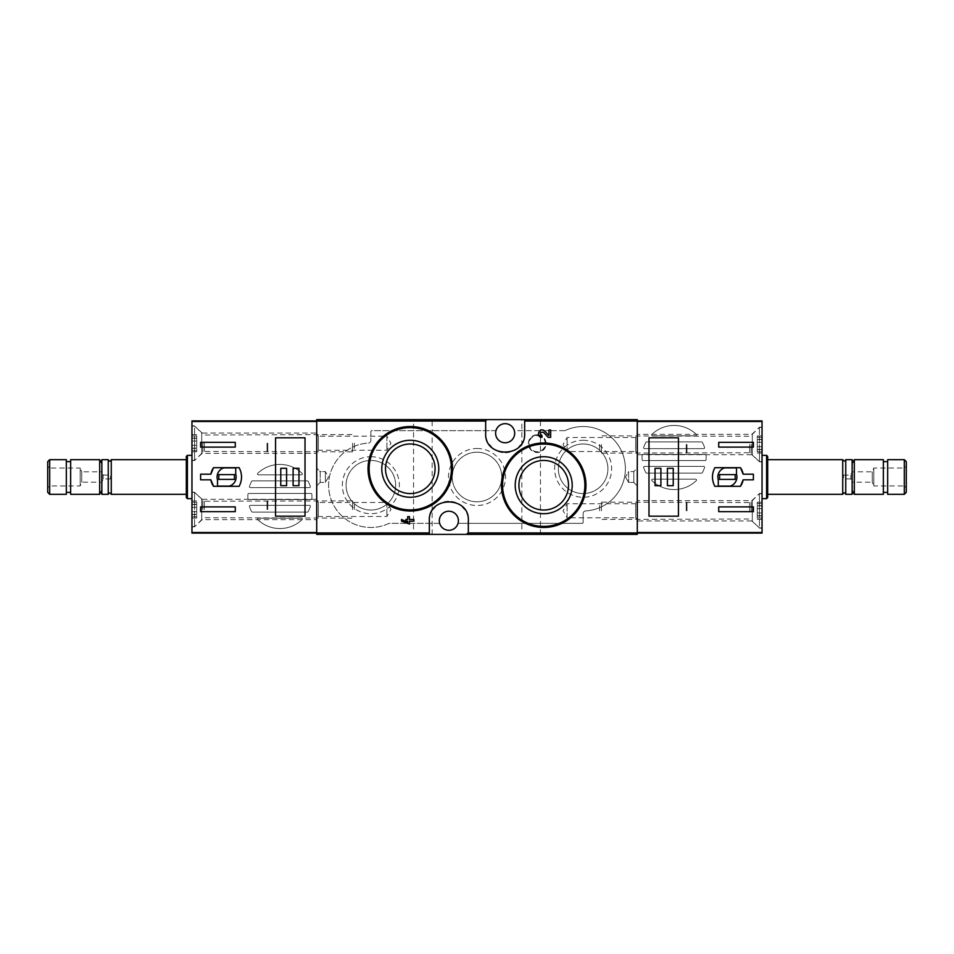<?xml version="1.0" encoding="UTF-8"?>
<svg xmlns="http://www.w3.org/2000/svg" width="954" height="954" viewBox="0 0 954 954"><rect width="100%" height="100%" fill="white"/><g stroke="black" fill="none" stroke-linecap="round" stroke-linejoin="round"><path stroke-width="0.72" stroke-dasharray="4.77 3.58" d="M537.126 419.605L554.894 419.605L537.126 419.605L537.126 420.905L536.267 420.905L536.267 419.605L536.267 420.905L555.753 420.905L555.753 419.605L554.894 419.605L555.753 419.605L555.753 420.905L537.126 420.905L537.126 419.605M575.548 419.605L593.316 419.605L575.548 419.605L575.548 420.905L574.69 420.905L574.69 419.605L574.69 420.905L594.175 420.905L594.175 419.605L593.316 419.605L594.175 419.605L594.175 420.905L575.548 420.905L575.548 419.605M637.284 419.605L316.716 419.605L316.716 534.395L637.284 534.395L637.284 419.605M521.838 419.605L540.465 419.605L521.838 419.605L521.838 534.395L540.465 534.395L521.838 534.395M413.535 419.605L432.162 419.605L413.535 419.605L413.535 534.395L432.162 534.395L413.535 534.395M363.283 419.605L381.051 419.605L363.283 419.605L363.283 420.905L362.425 420.905L362.425 419.605L362.425 420.905L381.91 420.905L381.91 419.605L381.051 419.605L381.91 419.605L381.91 420.905L363.283 420.905L363.283 419.605M467.818 419.605L485.574 419.605L467.818 419.605L467.818 420.905L466.947 420.905L466.947 419.605L466.947 420.905L486.445 420.905L486.445 419.605L485.574 419.605L486.445 419.605L486.445 420.905L467.818 420.905L467.818 419.605M398.51 419.605L416.266 419.605L398.51 419.605L398.51 420.905L397.639 420.905L397.639 419.605L397.639 420.905L417.136 420.905L417.136 419.605L416.266 419.605L417.136 419.605L417.136 420.905L398.51 420.905L398.51 419.605M559.974 446.245L543.708 442.99L529.422 445.482L516.853 452.637L507.445 463.584L502.269 477.107L501.959 491.584L506.526 505.25L515.375 516.543L527.502 524.235L541.61 527.419L555.979 525.642L568.834 519.179L578.744 508.828L584.623 495.698L585.756 481.281L581.952 467.281L573.652 455.44M550.649 437.385L550.649 429.98L548.92 429.98L548.92 435.573L544.686 431.125C539.678 426.259 535.003 437.147 542.003 437.385L542.003 435.656C539.272 433.188 539.749 432.067 543.434 432.317M401.539 519.453L401.539 521.182L409.433 524.02L409.433 521.182L413.881 521.182L413.881 519.453L409.433 519.453L409.433 516.615L407.716 516.615L407.716 519.453L405.855 519.453L405.855 521.182L407.716 521.182L407.716 522.291M426.521 429.777L410.292 426.533L396.005 429.014L383.496 436.109L374.135 446.937L368.9 460.329L368.482 474.794L372.99 488.579L381.862 500.015L394.074 507.766L408.193 510.95L422.574 509.174L435.477 502.675L445.435 492.192L451.278 478.932L452.303 464.467L448.404 450.574L440.128 438.888M397.639 534.395L416.266 534.395L397.639 534.395L397.639 533.095L417.136 533.095L397.639 533.095L397.639 534.395M416.266 534.395L417.136 534.395L416.266 534.395L416.266 533.095L416.266 534.395M536.267 534.395L554.894 534.395L536.267 534.395L536.267 533.095L555.753 533.095L536.267 533.095L536.267 534.395M554.894 534.395L555.753 534.395L554.894 534.395L554.894 533.095L554.894 534.395M466.947 534.395L485.574 534.395L466.947 534.395L466.947 533.095L486.445 533.095L466.947 533.095L466.947 534.395M485.574 534.395L486.445 534.395L485.574 534.395L485.574 533.095L485.574 534.395M574.69 534.395L593.316 534.395L574.69 534.395L574.69 533.095L594.175 533.095L574.69 533.095L574.69 534.395M593.316 534.395L594.175 534.395L593.316 534.395L593.316 533.095L593.316 534.395M362.425 534.395L381.051 534.395L362.425 534.395L362.425 533.095L381.91 533.095L362.425 533.095L362.425 534.395M381.051 534.395L381.91 534.395L381.051 534.395L381.051 533.095L381.051 534.395M564.756 430.648L514.325 430.648A9.528 9.528 0 0 0 495.985 430.648L371.738 430.648A0.871 0.871 0 0 0 370.867 431.518L370.867 440.474A2.6 2.6 0 0 1 368.423 443.061A42.238 42.238 0 0 0 329.929 495.651A42.238 42.238 0 0 0 388.874 523.436A0.871 0.871 0 0 1 389.244 523.352L439.675 523.352A9.528 9.528 0 0 0 458.015 523.352L582.262 523.352A0.871 0.871 0 0 0 583.132 522.482L583.132 513.526A2.6 2.6 0 0 1 585.577 510.939A42.238 42.238 0 0 0 624.071 458.349A42.238 42.238 0 0 0 565.126 430.564A0.871 0.871 0 0 1 564.756 430.648L514.325 430.648A9.528 9.528 0 0 1 505.155 442.775A9.528 9.528 0 0 1 495.985 430.648L371.738 430.648A0.871 0.871 0 0 0 370.867 431.518L370.867 440.474A2.6 2.6 0 0 1 368.423 443.061A42.238 42.238 0 0 0 329.929 495.651A42.238 42.238 0 0 0 388.874 523.436A0.871 0.871 0 0 1 389.244 523.352L439.675 523.352A9.528 9.528 0 0 1 448.845 511.225A9.528 9.528 0 0 1 458.015 523.352L582.262 523.352A0.871 0.871 0 0 0 583.132 522.482L583.132 513.526A2.6 2.6 0 0 1 585.577 510.939A42.238 42.238 0 0 0 624.071 458.349A42.238 42.238 0 0 0 565.126 430.564A0.871 0.871 0 0 1 564.756 430.648M637.284 453.174L637.284 435.847L637.284 453.174L635.638 451.528L635.638 437.492L635.638 451.528L567.105 451.528L567.105 437.492L567.105 451.528L563.051 444.504L567.105 437.492L635.638 437.492L637.284 435.847M637.284 519.453L637.284 502.126L637.284 519.453L635.638 517.807L635.638 503.772L635.638 517.807L567.105 517.807L567.105 503.772L567.105 517.807L563.051 510.795L567.105 503.772L635.638 503.772L637.284 502.126M637.284 468.116L637.284 485.884L637.284 468.116L637.284 485.884L637.284 468.116L633.814 471.586L633.814 482.414L633.814 471.586L633.814 482.414L633.814 471.586L637.284 468.116M316.716 500.826L316.716 518.153L316.716 500.826L318.362 502.472L318.362 516.508L318.362 502.472L386.895 502.472L386.895 516.508L386.895 502.472L390.949 509.496L386.895 516.508L318.362 516.508L316.716 518.153M316.716 434.547L316.716 451.874L316.716 434.547L318.362 436.193L318.362 450.228L318.362 436.193L386.895 436.193L386.895 450.228L386.895 436.193L390.949 443.205L386.895 450.228L318.362 450.228L316.716 451.874M316.716 468.116L316.716 485.884L316.716 468.116L316.716 485.884L316.716 468.116L320.186 471.586L320.186 482.414L320.186 471.586L325.386 471.586L325.386 482.414L325.386 471.586L325.386 482.414L325.386 471.586L320.186 471.586L320.186 482.414L320.186 471.586L316.716 468.116M543.708 460.436A24.792 24.792 0 0 1 565.185 497.63A24.792 24.792 0 0 1 522.243 497.63A24.792 24.792 0 0 1 543.708 460.436M410.292 443.98A24.792 24.792 0 0 1 431.757 481.162A24.792 24.792 0 0 1 388.815 481.162A24.792 24.792 0 0 1 410.292 443.98M468.331 534.395L468.331 520.753A19.497 19.497 0 0 0 464.371 508.971M462.726 507.063A19.497 19.497 0 0 0 448.929 501.255M448.857 501.255A19.497 19.497 0 0 0 434.976 507.051M433.426 508.828A19.497 19.497 0 0 0 429.348 520.753L429.348 534.395M485.669 419.605L485.669 433.247A19.497 19.497 0 0 0 489.629 445.029M491.274 446.937A19.497 19.497 0 0 0 505.071 452.745M505.143 452.745A19.497 19.497 0 0 0 519.024 446.949M520.574 445.172A19.497 19.497 0 0 0 524.652 433.247L524.652 419.605M537.209 434.762A8.884 8.884 0 0 1 544.901 448.082A8.884 8.884 0 0 1 529.53 448.082A8.884 8.884 0 0 1 537.209 434.762M370.867 456.727A28.501 28.501 0 0 1 395.54 499.479A28.501 28.501 0 0 1 346.183 499.479A28.501 28.501 0 0 1 370.867 456.727M583.132 440.271A28.501 28.501 0 0 1 607.817 483.022A28.501 28.501 0 0 1 558.46 483.022A28.501 28.501 0 0 1 583.132 440.271M477 448.499A28.501 28.501 0 0 1 501.685 491.25A28.501 28.501 0 0 1 452.315 491.25A28.501 28.501 0 0 1 477 448.499M477 452.208A24.792 24.792 0 0 1 498.465 489.39A24.792 24.792 0 0 1 455.535 489.39A24.792 24.792 0 0 1 477 452.208A24.792 24.792 0 0 1 498.465 489.39A24.792 24.792 0 0 1 455.535 489.39A24.792 24.792 0 0 1 477 452.208M583.132 443.98A24.792 24.792 0 0 1 604.597 481.162A24.792 24.792 0 0 1 561.667 481.162A24.792 24.792 0 0 1 583.132 443.98A24.792 24.792 0 0 1 604.597 481.162A24.792 24.792 0 0 1 561.667 481.162A24.792 24.792 0 0 1 583.132 443.98M370.867 460.436A24.792 24.792 0 0 1 392.332 497.63A24.792 24.792 0 0 1 349.402 497.63A24.792 24.792 0 0 1 370.867 460.436A24.792 24.792 0 0 1 392.332 497.63A24.792 24.792 0 0 1 349.402 497.63A24.792 24.792 0 0 1 370.867 460.436M628.614 471.586L628.614 482.414L628.614 471.586L633.814 471.586L628.614 471.586L628.614 482.414L628.614 471.586L625.49 477L628.614 471.586M328.51 477L325.386 482.414L328.51 477L325.386 471.586L328.51 477M381.91 534.395L381.91 533.095L381.91 534.395M370.367 533.095L370.367 534.395L366.312 534.395L366.312 533.095L378.666 533.095L366.312 533.095L366.312 534.395L372.024 534.395L372.024 533.095M368.041 534.395L368.041 533.095L368.041 534.395M370.367 534.395L378.666 534.395L376.293 534.395L376.293 533.095M372.024 534.395L376.806 534.395L375.208 534.395L375.208 533.095M375.208 534.395L376.293 534.395M372.609 534.395L372.609 533.095L372.609 534.395M594.175 534.395L594.175 533.095L594.175 534.395M584.754 533.095L584.754 534.395L578.589 534.395L582.286 534.395L582.286 533.095L582.286 534.395L589.202 534.395L587.223 534.395L587.223 533.095L590.931 533.095L578.589 533.095L589.202 533.095L587.223 533.095L587.223 534.395L590.931 534.395L590.931 533.095M584.754 534.395L590.931 534.395M585.625 534.395L585.625 533.095L585.625 534.395M583.896 534.395L583.896 533.095L583.896 534.395M486.445 534.395L486.445 533.095L486.445 534.395M470.847 534.395L470.847 533.095L481.472 533.095L470.847 533.095L470.847 534.395L473.315 534.395L473.315 533.095L475.784 533.095L473.315 533.095L473.315 534.395L481.472 534.395L481.472 533.095L483.189 533.095L481.472 533.095L481.472 534.395L470.847 534.395M483.189 534.395L483.189 533.095L483.189 534.395L481.472 534.395L481.472 533.095L481.472 534.395L483.189 534.395M475.784 534.395L473.315 534.395L475.784 534.395L475.784 533.095M555.753 534.395L555.753 533.095L555.753 534.395M546.547 534.395L540.155 534.395L543.863 534.395L543.863 533.095L543.863 534.395L541.884 534.395L552.509 534.395L550.78 534.395L550.78 533.095L540.155 533.095L552.509 533.095L550.78 533.095L550.78 534.395L546.547 534.395L546.547 533.095M552.509 534.395L552.509 533.095L552.509 534.395M550.124 534.395L550.124 533.095M417.136 534.395L417.136 533.095L417.136 534.395M401.539 534.395L401.539 533.095L407.716 533.095L401.539 533.095L401.539 534.395L407.716 534.395L407.716 533.095L405.855 533.095L409.433 533.095L407.716 533.095L407.716 534.395L401.539 534.395M405.855 534.395L405.855 533.095L405.855 534.395L407.716 534.395L407.716 533.095L407.716 534.395L405.855 534.395M407.716 534.395L413.881 534.395L409.433 534.395L409.433 533.095L413.881 533.095L409.433 533.095L409.433 534.395L407.716 534.395L407.716 533.095M413.881 534.395L413.881 533.095L413.881 534.395M409.433 534.395L409.433 533.095L409.433 534.395M375.208 420.905L371.869 420.905L372.609 420.905L372.609 419.605L372.609 420.905L366.312 420.905L366.312 419.605L376.806 419.605L375.208 419.605L376.293 419.605L376.293 420.905L375.208 420.905L375.208 419.605M372.024 420.905L372.024 419.605M370.367 420.905L370.367 419.605L368.041 419.605L368.041 420.905L368.041 419.605L366.312 419.605L366.312 420.905L376.293 420.905M370.367 419.605L376.293 419.605M589.202 420.905L585.625 420.905L585.625 419.605L585.625 420.905L578.589 420.905L578.589 419.605L582.286 419.605L582.286 420.905L582.286 419.605L580.318 419.605L589.202 419.605L587.223 419.605L587.223 420.905L587.223 419.605L590.931 419.605L584.754 419.605L584.754 420.905L590.931 420.905L587.223 420.905L589.202 420.905L589.202 419.605M583.896 420.905L583.896 419.605L583.896 420.905M578.589 420.905L584.754 420.905M578.589 419.605L584.754 419.605M470.847 420.905L470.847 419.605L483.189 419.605L470.847 419.605L470.847 420.905L481.472 420.905L470.847 420.905M473.315 420.905L473.315 419.605L473.315 420.905L475.784 420.905L473.315 420.905M475.784 420.905L475.784 419.605M481.472 420.905L481.472 419.605L481.472 420.905L483.189 420.905L481.472 420.905L481.472 419.605L481.472 420.905M483.189 420.905L483.189 419.605L483.189 420.905M545.294 420.905L552.509 420.905L540.155 420.905L543.863 420.905L543.863 419.605L541.884 419.605L552.509 419.605L540.155 419.605L543.863 419.605L543.863 420.905L541.884 420.905L545.294 420.905L545.294 419.605M550.124 420.905L550.124 419.605M552.509 420.905L552.509 419.605L552.509 420.905M550.78 420.905L550.78 419.605L550.78 420.905M401.539 420.905L401.539 419.605L413.881 419.605L401.539 419.605L401.539 420.905L407.716 420.905L401.539 420.905M407.716 420.905L407.716 419.605L407.716 420.905L409.433 420.905L407.716 420.905L407.716 419.605L407.716 420.905L405.855 420.905L407.716 420.905L407.716 419.605M409.433 420.905L409.433 419.605L409.433 420.905L413.881 420.905L409.433 420.905L409.433 419.605L409.433 420.905M413.881 420.905L413.881 419.605L413.881 420.905M405.855 420.905L405.855 419.605L405.855 420.905M257.723 519.644A32.054 32.054 0 0 0 302.072 519.644A0.871 0.871 0 0 0 301.464 518.153L258.319 518.153A0.871 0.871 0 0 0 257.723 519.644A32.054 32.054 0 0 0 302.072 519.644A0.871 0.871 0 0 0 301.464 518.153L258.319 518.153A0.871 0.871 0 0 0 257.723 519.644M308.154 511.63A32.054 32.054 0 0 0 310.348 506.514A0.871 0.871 0 0 0 309.525 505.37L250.27 505.37A0.871 0.871 0 0 0 249.447 506.514A32.054 32.054 0 0 0 251.641 511.63A0.871 0.871 0 0 0 252.405 512.083L307.391 512.083A0.871 0.871 0 0 0 308.154 511.63A32.054 32.054 0 0 0 310.348 506.514A0.871 0.871 0 0 0 309.525 505.37L250.27 505.37A0.871 0.871 0 0 0 249.447 506.514A32.054 32.054 0 0 0 251.641 511.63A0.871 0.871 0 0 0 252.405 512.083L307.391 512.083A0.871 0.871 0 0 0 308.154 511.63M310.348 486.48A32.054 32.054 0 0 0 308.154 481.353A0.871 0.871 0 0 0 307.391 480.899L252.405 480.899A0.871 0.871 0 0 0 251.641 481.353A32.054 32.054 0 0 0 249.447 486.48A0.871 0.871 0 0 0 250.27 487.613L309.525 487.613A0.871 0.871 0 0 0 310.348 486.48A32.054 32.054 0 0 0 308.154 481.353A0.871 0.871 0 0 0 307.391 480.899L252.405 480.899A0.871 0.871 0 0 0 251.641 481.353A32.054 32.054 0 0 0 249.447 486.48A0.871 0.871 0 0 0 250.27 487.613L309.525 487.613A0.871 0.871 0 0 0 310.348 486.48M311.875 498.715A32.054 32.054 0 0 0 311.875 494.267A0.871 0.871 0 0 0 311.004 493.456L248.779 493.456A0.871 0.871 0 0 0 247.921 494.267A32.054 32.054 0 0 0 247.921 498.715A0.871 0.871 0 0 0 248.779 499.526L311.004 499.526A0.871 0.871 0 0 0 311.875 498.715A32.054 32.054 0 0 0 311.875 494.267A0.871 0.871 0 0 0 311.004 493.456L248.779 493.456A0.871 0.871 0 0 0 247.921 494.267A32.054 32.054 0 0 0 247.921 498.715A0.871 0.871 0 0 0 248.779 499.526L311.004 499.526A0.871 0.871 0 0 0 311.875 498.715M302.072 473.339A32.054 32.054 0 0 0 257.723 473.339A0.871 0.871 0 0 0 258.319 474.83L301.464 474.83A0.871 0.871 0 0 0 302.072 473.339A32.054 32.054 0 0 0 257.723 473.339A0.871 0.871 0 0 0 258.319 474.83L301.464 474.83A0.871 0.871 0 0 0 302.072 473.339M316.716 532.511L191.957 533.095L191.957 420.905L316.716 421.489M316.716 533.095L316.716 420.905M316.716 499.312L316.716 519.668L316.716 499.312L201.699 499.312L201.699 519.668L201.699 499.312L194.556 492.157L194.556 526.823L194.556 492.157L191.957 492.157L191.957 526.823L191.957 492.157M316.716 433.033L316.716 453.388L316.716 433.033L201.699 433.033L201.699 453.388L201.699 433.033L194.556 425.878L194.556 460.543L194.556 425.878L191.957 425.878L191.957 460.543L191.957 425.878M191.957 455.344L191.957 498.656L191.957 455.344M47.7 492.336L47.7 461.664M47.7 466.172L47.7 487.828L47.7 466.172L49.572 468.044L49.572 485.956L49.572 468.044L80.196 468.044L80.196 485.956L80.196 468.044L81.746 471.801L81.746 482.199L81.746 471.801L101.851 471.801L101.851 482.199L101.851 471.801L103.199 475.056L103.199 478.944L103.199 475.056L110.509 475.056L110.509 478.944L110.509 475.056M49.691 494.327L49.691 459.673M66.327 494.327L66.327 459.673M66.327 461.617L66.327 492.383L66.327 461.617M70.656 461.617L70.656 492.383L70.656 461.617M70.656 494.327L70.656 459.673M99.681 494.327L99.681 459.673M101.851 463.429L101.851 490.571L101.851 463.429M101.851 494.327L101.851 459.673M108.243 494.327L108.243 459.673M111.272 494.327L111.272 459.673M186.328 459.673L186.328 494.327L186.328 459.673M186.328 497.583L186.328 456.417M187.401 498.656L187.401 455.344M210.834 474.186L200.614 474.186L200.614 479.814L210.834 479.814M213.565 486.313L239.156 486.313A19.283 19.283 0 0 0 239.156 467.687L213.565 467.687M235.71 467.901L223.773 467.901A9.528 9.528 0 0 0 217.512 479.838L217.512 486.099L229.449 486.099A9.528 9.528 0 0 0 235.71 474.162L235.71 467.901M234.41 474.615L218.812 474.615L218.812 479.385L234.41 479.385L234.41 474.615M235.28 442.346L200.614 442.346L200.614 447.104L235.28 447.104L235.28 442.346M200.614 506.896L200.614 511.654L235.28 511.654L235.28 506.896L200.614 506.896M275.563 516.186L275.563 437.814M305.018 516.186L305.018 437.814M286.605 468.331L280.762 468.331L280.762 485.669L286.605 485.669L286.605 468.331M298.96 468.331L293.105 468.331L293.105 485.669L298.96 485.669L298.96 468.331M191.957 443.205L191.957 460.317L191.957 443.205M191.957 450.455L191.957 448.141L191.957 451.767L191.957 450.455L196.715 450.455L196.715 448.141L196.715 451.767L196.715 450.455L191.957 450.455M191.957 445.387L191.957 438.077L191.957 445.387L196.715 445.387L196.715 448.344L196.715 438.077L196.715 445.387L191.957 445.387M191.957 438.148L191.957 434.654L191.957 438.28L196.715 438.28L196.715 434.654L196.715 438.28L191.957 438.148M194.556 443.205L194.556 460.317L194.556 443.205M267.013 443.205L267.013 451.445L267.013 443.205M267.764 443.205L267.764 451.874L267.764 443.205M352.539 443.205L352.539 451.874L352.539 443.205M354.399 443.205L354.399 450.014L354.399 443.205M191.957 509.496L191.957 492.383L191.957 509.496M191.957 516.734L191.957 514.421L191.957 518.046L191.957 516.734L196.715 516.734L196.715 514.421L196.715 518.046L196.715 516.734L191.957 516.734M191.957 511.666L191.957 504.356L191.957 511.666L196.715 511.666L196.715 514.623L196.715 504.356L196.715 511.666L191.957 511.666M191.957 504.427L191.957 500.933L191.957 504.559L196.715 504.559L196.715 500.933L196.715 504.559L191.957 504.427M194.556 509.496L194.556 492.383L194.556 509.496M267.013 509.496L267.013 501.255L267.013 509.496M267.764 509.496L267.764 500.826L267.764 509.496M352.539 509.496L352.539 500.826L352.539 509.496M354.399 509.496L354.399 502.686L354.399 509.496M696.277 434.356A32.054 32.054 0 0 0 651.928 434.356A0.871 0.871 0 0 0 652.536 435.847L695.681 435.847A0.871 0.871 0 0 0 696.277 434.356A32.054 32.054 0 0 0 651.928 434.356A0.871 0.871 0 0 0 652.536 435.847L695.681 435.847A0.871 0.871 0 0 0 696.277 434.356M645.846 442.37A32.054 32.054 0 0 0 643.652 447.486A0.871 0.871 0 0 0 644.475 448.63L703.73 448.63A0.871 0.871 0 0 0 704.553 447.486A32.054 32.054 0 0 0 702.359 442.37A0.871 0.871 0 0 0 701.595 441.917L646.609 441.917A0.871 0.871 0 0 0 645.846 442.37A32.054 32.054 0 0 0 643.652 447.486A0.871 0.871 0 0 0 644.475 448.63L703.73 448.63A0.871 0.871 0 0 0 704.553 447.486A32.054 32.054 0 0 0 702.359 442.37A0.871 0.871 0 0 0 701.595 441.917L646.609 441.917A0.871 0.871 0 0 0 645.846 442.37M643.652 467.52A32.054 32.054 0 0 0 645.846 472.647A0.871 0.871 0 0 0 646.609 473.101L701.595 473.101A0.871 0.871 0 0 0 702.359 472.647A32.054 32.054 0 0 0 704.553 467.52A0.871 0.871 0 0 0 703.73 466.387L644.475 466.387A0.871 0.871 0 0 0 643.652 467.52A32.054 32.054 0 0 0 645.846 472.647A0.871 0.871 0 0 0 646.609 473.101L701.595 473.101A0.871 0.871 0 0 0 702.359 472.647A32.054 32.054 0 0 0 704.553 467.52A0.871 0.871 0 0 0 703.73 466.387L644.475 466.387A0.871 0.871 0 0 0 643.652 467.52M642.125 455.285A32.054 32.054 0 0 0 642.125 459.733A0.871 0.871 0 0 0 642.996 460.543L705.221 460.543A0.871 0.871 0 0 0 706.079 459.733A32.054 32.054 0 0 0 706.079 455.285A0.871 0.871 0 0 0 705.221 454.474L642.996 454.474A0.871 0.871 0 0 0 642.125 455.285A32.054 32.054 0 0 0 642.125 459.733A0.871 0.871 0 0 0 642.996 460.543L705.221 460.543A0.871 0.871 0 0 0 706.079 459.733A32.054 32.054 0 0 0 706.079 455.285A0.871 0.871 0 0 0 705.221 454.474L642.996 454.474A0.871 0.871 0 0 0 642.125 455.285M651.928 480.661A32.054 32.054 0 0 0 696.277 480.661A0.871 0.871 0 0 0 695.681 479.17L652.536 479.17A0.871 0.871 0 0 0 651.928 480.661A32.054 32.054 0 0 0 696.277 480.661A0.871 0.871 0 0 0 695.681 479.17L652.536 479.17A0.871 0.871 0 0 0 651.928 480.661M637.284 421.489L762.043 420.905L762.043 533.095L637.284 532.511M637.284 420.905L637.284 533.095M637.284 454.688L637.284 434.332L637.284 454.688L752.301 454.688L752.301 434.332L752.301 454.688L759.444 461.843L759.444 427.177L759.444 461.843L762.043 461.843L762.043 427.177L762.043 461.843M637.284 520.967L637.284 500.611L637.284 520.967L752.301 520.967L752.301 500.611L752.301 520.967L759.444 528.122L759.444 493.456L759.444 528.122L762.043 528.122L762.043 493.456L762.043 528.122M762.043 498.656L762.043 455.344L762.043 498.656M906.3 461.664L906.3 492.336M906.3 487.828L906.3 466.172L906.3 487.828L904.428 485.956L904.428 468.044L904.428 485.956L873.804 485.956L873.804 468.044L873.804 485.956L872.254 482.199L872.254 471.801L872.254 482.199L852.149 482.199L852.149 471.801L852.149 482.199L850.801 478.944L850.801 475.056L850.801 478.944L843.491 478.944L843.491 475.056L843.491 478.944M904.309 459.673L904.309 494.327M887.673 459.673L887.673 494.327M887.673 492.383L887.673 461.617L887.673 492.383M883.344 492.383L883.344 461.617L883.344 492.383M883.344 459.673L883.344 494.327M854.319 459.673L854.319 494.327M852.149 490.571L852.149 463.429L852.149 490.571M852.149 459.673L852.149 494.327M845.757 459.673L845.757 494.327M842.728 459.673L842.728 494.327M767.672 494.327L767.672 459.673L767.672 494.327M767.672 456.417L767.672 497.583M766.599 455.344L766.599 498.656M743.166 479.814L753.386 479.814L753.386 474.186L743.166 474.186M740.435 467.687L714.844 467.687A19.283 19.283 0 0 0 714.844 486.313L740.435 486.313M718.29 486.099L730.227 486.099A9.528 9.528 0 0 0 736.488 474.162L736.488 467.901L724.551 467.901A9.528 9.528 0 0 0 718.29 479.838L718.29 486.099M719.59 479.385L735.188 479.385L735.188 474.615L719.59 474.615L719.59 479.385M718.72 511.654L753.386 511.654L753.386 506.896L718.72 506.896L718.72 511.654M753.386 447.104L753.386 442.346L718.72 442.346L718.72 447.104L753.386 447.104M678.437 437.814L678.437 516.186M648.982 437.814L648.982 516.186M667.395 485.669L673.238 485.669L673.238 468.331L667.395 468.331L667.395 485.669M655.04 485.669L660.895 485.669L660.895 468.331L655.04 468.331L655.04 485.669M762.043 510.795L762.043 493.683L762.043 510.795M762.043 503.545L762.043 505.858L762.043 502.233L762.043 503.545L757.285 503.545L757.285 505.858L757.285 502.233L757.285 503.545L762.043 503.545M762.043 508.613L762.043 515.923L762.043 508.613L757.285 508.613L757.285 505.656L757.285 515.923L757.285 508.613L762.043 508.613M762.043 515.852L762.043 519.346L762.043 515.72L757.285 515.72L757.285 519.346L757.285 515.72L762.043 515.852M759.444 510.795L759.444 493.683L759.444 510.795M686.987 510.795L686.987 502.555L686.987 510.795M686.236 510.795L686.236 502.126L686.236 510.795M601.461 510.795L601.461 502.126L601.461 510.795M599.601 510.795L599.601 503.986L599.601 510.795M762.043 444.504L762.043 461.617L762.043 444.504M762.043 437.266L762.043 439.579L762.043 435.954L762.043 437.266L757.285 437.266L757.285 439.579L757.285 435.954L757.285 437.266L762.043 437.266M762.043 442.334L762.043 449.644L762.043 442.334L757.285 442.334L757.285 439.377L757.285 449.644L757.285 442.334L762.043 442.334M762.043 449.572L762.043 453.067L762.043 449.441L757.285 449.441L757.285 453.067L757.285 449.441L762.043 449.572M759.444 444.504L759.444 461.617L759.444 444.504M686.987 444.504L686.987 452.745L686.987 444.504M686.236 444.504L686.236 453.174L686.236 444.504M601.461 444.504L601.461 453.174L601.461 444.504M599.601 444.504L599.601 451.314L599.601 444.504M537.209 435.561A8.085 8.085 0 0 1 544.221 447.688A8.085 8.085 0 0 1 530.209 447.688A8.085 8.085 0 0 1 537.209 435.561M537.209 435.131A8.514 8.514 0 0 1 544.591 447.903A8.514 8.514 0 0 1 529.84 447.903A8.514 8.514 0 0 1 537.209 435.131M363.283 534.395L363.283 533.095L363.283 534.395M575.548 534.395L575.548 533.095L575.548 534.395M588.213 534.395L588.213 533.095M581.296 534.395L581.296 533.095M467.818 534.395L467.818 533.095L467.818 534.395M537.126 534.395L537.126 533.095L537.126 534.395M545.294 534.395L545.294 533.095M398.51 534.395L398.51 533.095L398.51 534.395M381.051 420.905L381.051 419.605L381.051 420.905M593.316 420.905L593.316 419.605L593.316 420.905M581.296 420.905L581.296 419.605M588.213 420.905L588.213 419.605M485.574 420.905L485.574 419.605L485.574 420.905M554.894 420.905L554.894 419.605L554.894 420.905M546.547 420.905L546.547 419.605M416.266 420.905L416.266 419.605L416.266 420.905M202.797 443.205L202.797 452.077L202.797 443.205M204.335 443.205L204.335 451.445L204.335 443.205M196.715 448.273L191.957 448.273L196.715 448.273M196.715 441.034L191.957 441.034L196.715 441.034M196.715 435.966L191.957 435.966L196.715 435.966M202.797 509.496L202.797 500.623L202.797 509.496M204.335 509.496L204.335 501.255L204.335 509.496M196.715 514.552L191.957 514.552L196.715 514.552M196.715 507.313L191.957 507.313L196.715 507.313M196.715 502.245L191.957 502.245L196.715 502.245M751.203 510.795L751.203 501.923L751.203 510.795M749.665 510.795L749.665 502.555L749.665 510.795M757.285 505.727L762.043 505.727L757.285 505.727M757.285 512.966L762.043 512.966L757.285 512.966M757.285 518.034L762.043 518.034L757.285 518.034M751.203 444.504L751.203 453.377L751.203 444.504M749.665 444.504L749.665 452.745L749.665 444.504M757.285 439.448L762.043 439.448L757.285 439.448M757.285 446.687L762.043 446.687L757.285 446.687M757.285 451.755L762.043 451.755L757.285 451.755M625.49 477L628.614 482.414L633.814 482.414L637.284 485.884L633.814 482.414L628.614 482.414L625.49 477M320.186 482.414L316.716 485.884L320.186 482.414L325.386 482.414L320.186 482.414M540.465 534.395L540.465 419.605M432.162 534.395L432.162 419.605M378.666 534.395L378.666 533.095M370.021 534.395L370.021 533.095M376.806 534.395L376.806 533.095M371.869 534.395L371.869 533.095M589.202 534.395L589.202 533.095M580.318 534.395L580.318 533.095M578.589 534.395L578.589 533.095M541.884 534.395L541.884 533.095M540.155 534.395L540.155 533.095M376.806 420.905L376.806 419.605M371.869 420.905L371.869 419.605M378.666 420.905L378.666 419.605M370.021 420.905L370.021 419.605M580.318 420.905L580.318 419.605M590.931 420.905L590.931 419.605M541.884 420.905L541.884 419.605M540.155 420.905L540.155 419.605M191.957 460.543L194.556 460.543L201.699 453.388L316.716 453.388M191.957 526.823L194.556 526.823L201.699 519.668L316.716 519.668M110.509 478.944L103.199 478.944L101.851 482.199L81.746 482.199L80.196 485.956L49.572 485.956L47.7 487.828M191.957 460.317L194.556 460.317L204.335 451.445L352.539 451.874L354.399 450.014M191.957 426.104L194.556 426.104L204.335 434.976L352.539 434.547L354.399 436.407M196.715 448.141L191.957 448.141L196.715 448.141M196.715 448.344L191.957 448.344L196.715 448.344M196.715 438.077L191.957 438.077L196.715 438.077M196.715 438.28L191.957 438.28L196.715 438.28M196.715 434.654L191.957 434.654M196.715 451.767L191.957 451.767M191.957 526.596L194.556 526.596L204.335 517.724L352.539 518.153L354.399 516.293M191.957 492.383L194.556 492.383L204.335 501.255L352.539 500.826L354.399 502.686M196.715 514.421L191.957 514.421L196.715 514.421M196.715 514.623L191.957 514.623L196.715 514.623M196.715 504.356L191.957 504.356L196.715 504.356M196.715 504.559L191.957 504.559L196.715 504.559M196.715 500.933L191.957 500.933M196.715 518.046L191.957 518.046M762.043 493.456L759.444 493.456L752.301 500.611L637.284 500.611M762.043 427.177L759.444 427.177L752.301 434.332L637.284 434.332M843.491 475.056L850.801 475.056L852.149 471.801L872.254 471.801L873.804 468.044L904.428 468.044L906.3 466.172M762.043 493.683L759.444 493.683L749.665 502.555L601.461 502.126L599.601 503.986M762.043 527.896L759.444 527.896L749.665 519.024L601.461 519.453L599.601 517.593M757.285 505.858L762.043 505.858L757.285 505.858M757.285 505.656L762.043 505.656L757.285 505.656M757.285 515.923L762.043 515.923L757.285 515.923M757.285 515.72L762.043 515.72L757.285 515.72M757.285 519.346L762.043 519.346M757.285 502.233L762.043 502.233M762.043 427.404L759.444 427.404L749.665 436.276L601.461 435.847L599.601 437.707M762.043 461.617L759.444 461.617L749.665 452.745L601.461 453.174L599.601 451.314M757.285 439.579L762.043 439.579L757.285 439.579M757.285 439.377L762.043 439.377L757.285 439.377M757.285 449.644L762.043 449.644L757.285 449.644M757.285 449.441L762.043 449.441L757.285 449.441M757.285 453.067L762.043 453.067M757.285 435.954L762.043 435.954"/><path stroke-width="1.43" d="M468.331 534.395L637.284 534.395L637.284 419.605L316.716 419.605L316.716 534.395L468.331 534.395L468.331 520.753C469.797 495.734 427.917 495.686 429.348 520.753L429.348 534.395M573.652 455.44L559.974 446.245M550.649 437.385L548.252 437.385L543.434 432.317L548.252 437.385L550.649 437.385L550.649 429.98L548.92 429.98L548.92 435.573L544.686 431.125C539.666 426.259 535.015 437.147 542.003 437.385L542.003 435.656C539.272 433.188 539.749 432.067 543.434 432.317M407.716 522.291L401.539 519.453L401.539 521.182L409.433 524.02L409.433 521.182L413.881 521.182L413.881 519.453L409.433 519.453L409.433 516.615L407.716 516.615L407.716 519.453L405.855 519.453L405.855 521.182L407.716 521.182L407.716 522.291L401.539 519.453M440.128 438.888L426.521 429.777M485.669 419.605L485.669 433.247C484.203 458.266 526.083 458.314 524.652 433.247L524.652 419.605M543.708 456.727A28.501 28.501 0 0 1 568.393 499.479A28.501 28.501 0 0 1 519.036 499.479A28.501 28.501 0 0 1 543.708 456.727M543.708 442.99A42.238 42.238 0 0 1 580.294 506.347A42.238 42.238 0 0 1 507.134 506.347A42.238 42.238 0 0 1 543.708 442.99A42.238 42.238 0 0 1 580.294 506.347A42.238 42.238 0 0 1 507.134 506.347A42.238 42.238 0 0 1 543.708 442.99M543.708 460.436A24.792 24.792 0 0 1 565.185 497.63A24.792 24.792 0 0 1 522.243 497.63A24.792 24.792 0 0 1 543.708 460.436M410.292 440.271A28.501 28.501 0 0 1 434.964 483.022A28.501 28.501 0 0 1 385.607 483.022A28.501 28.501 0 0 1 410.292 440.271M410.292 426.533A42.238 42.238 0 0 1 446.866 489.891A42.238 42.238 0 0 1 373.706 489.891A42.238 42.238 0 0 1 410.292 426.533A42.238 42.238 0 0 1 446.866 489.891A42.238 42.238 0 0 1 373.706 489.891A42.238 42.238 0 0 1 410.292 426.533M410.292 443.98A24.792 24.792 0 0 1 431.757 481.162A24.792 24.792 0 0 1 388.815 481.162A24.792 24.792 0 0 1 410.292 443.98M464.371 508.971A19.497 19.497 0 0 0 462.726 507.063M434.976 507.051A19.497 19.497 0 0 0 433.426 508.828M448.845 530.281A9.528 9.528 0 0 0 450.586 511.38A9.528 9.528 0 0 0 439.353 519.882A9.528 9.528 0 0 0 448.845 530.281M489.629 445.029A19.497 19.497 0 0 0 491.274 446.937M519.024 446.949A19.497 19.497 0 0 0 520.574 445.172M505.155 442.775A9.528 9.528 0 0 0 514.325 430.648A9.528 9.528 0 0 0 495.663 434.118A9.528 9.528 0 0 0 505.155 442.775M210.834 474.186L200.614 474.186L200.614 479.814L210.834 479.814L213.565 486.313L239.156 486.313C242.316 480.101 242.316 473.899 239.156 467.687L213.565 467.687L210.834 474.186A16.027 16.027 0 0 1 213.565 467.687M316.716 420.905L191.957 420.905L191.957 533.095L316.716 533.095M191.957 421.489L316.716 421.489L316.716 532.511L191.957 532.511M200.614 447.104L200.614 442.346L235.28 442.346L235.28 447.104L200.614 447.104M235.28 511.654L200.614 511.654L200.614 506.896L235.28 506.896L235.28 511.654M275.563 437.814L275.563 516.186L305.018 516.186L305.018 437.814L275.563 437.814M49.691 459.673L47.7 461.664L47.7 492.336L49.691 494.327L66.327 494.327L66.327 459.673L49.691 459.673L49.691 494.327M66.327 461.617L70.656 461.617M70.656 459.673L70.656 494.327L99.681 494.327L99.681 459.673L70.656 459.673M101.851 463.429L99.681 459.673M111.272 494.327L111.272 459.673C110.259 461.629 109.245 461.629 108.243 459.673L101.851 459.673L101.851 494.327L108.243 494.327C108.839 492.562 109.841 492.562 111.272 494.327L186.328 494.327M108.243 459.673L108.243 494.327M111.272 459.673L186.328 459.673M187.401 498.656L187.401 455.344L186.328 456.417L186.328 497.583L187.401 498.656L191.957 498.656M187.401 455.344L191.957 455.344M210.834 479.814A16.027 16.027 0 0 0 213.565 486.313M235.71 467.901L223.773 467.901A9.528 9.528 0 0 0 217.512 479.838L217.512 486.099L229.449 486.099A9.528 9.528 0 0 0 235.71 474.162L235.71 467.901M234.41 474.615L218.812 474.615L218.812 479.385L234.41 479.385L234.41 474.615M298.96 468.331L293.105 468.331L293.105 485.669L298.96 485.669L298.96 468.331M286.605 468.331L280.762 468.331L280.762 485.669L286.605 485.669L286.605 468.331M743.166 479.814L753.386 479.814L753.386 474.186L743.166 474.186L740.435 467.687L714.844 467.687C711.684 473.899 711.684 480.101 714.844 486.313L740.435 486.313L743.166 479.814A16.027 16.027 0 0 1 740.435 486.313M637.284 533.095L762.043 533.095L762.043 420.905L637.284 420.905M762.043 532.511L637.284 532.511L637.284 421.489L762.043 421.489M753.386 506.896L753.386 511.654L718.72 511.654L718.72 506.896L753.386 506.896M718.72 442.346L753.386 442.346L753.386 447.104L718.72 447.104L718.72 442.346M678.437 516.186L678.437 437.814L648.982 437.814L648.982 516.186L678.437 516.186M904.309 494.327L906.3 492.336L906.3 461.664L904.309 459.673L887.673 459.673L887.673 494.327L904.309 494.327L904.309 459.673M887.673 492.383L883.344 492.383M883.344 494.327L883.344 459.673L854.319 459.673L854.319 494.327L883.344 494.327M852.149 490.571L854.319 494.327M842.728 459.673L842.728 494.327C843.741 492.371 844.755 492.371 845.757 494.327L852.149 494.327L852.149 459.673L845.757 459.673C845.161 461.438 844.159 461.438 842.728 459.673L767.672 459.673M845.757 494.327L845.757 459.673M842.728 494.327L767.672 494.327M766.599 455.344L766.599 498.656L767.672 497.583L767.672 456.417L766.599 455.344L762.043 455.344M766.599 498.656L762.043 498.656M743.166 474.186A16.027 16.027 0 0 0 740.435 467.687M718.29 486.099L730.227 486.099A9.528 9.528 0 0 0 736.488 474.162L736.488 467.901L724.551 467.901A9.528 9.528 0 0 0 718.29 479.838L718.29 486.099M719.59 479.385L735.188 479.385L735.188 474.615L719.59 474.615L719.59 479.385M655.04 485.669L660.895 485.669L660.895 468.331L655.04 468.331L655.04 485.669M667.395 485.669L673.238 485.669L673.238 468.331L667.395 468.331L667.395 485.669M485.669 421.06L316.716 421.06M429.348 532.94L316.716 532.94M637.284 532.94L468.331 532.94M637.284 421.06L524.652 421.06M543.708 444.075A41.153 41.153 0 0 1 579.352 505.811A41.153 41.153 0 0 1 508.077 505.811A41.153 41.153 0 0 1 543.708 444.075M410.292 427.619A41.153 41.153 0 0 1 445.923 489.342A41.153 41.153 0 0 1 374.648 489.342A41.153 41.153 0 0 1 410.292 427.619M66.327 492.383L70.656 492.383M101.851 490.571L99.681 494.327M887.673 461.617L883.344 461.617M852.149 463.429L854.319 459.673"/></g></svg>
